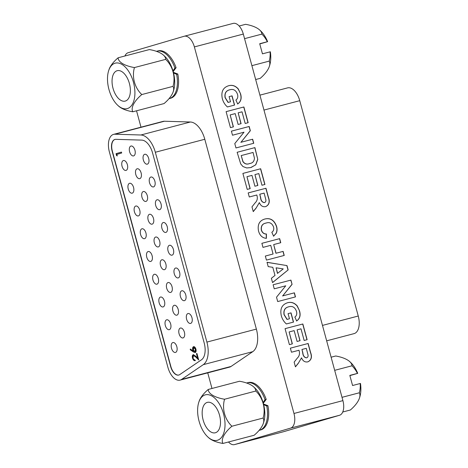 <?xml version="1.0" encoding="UTF-8"?>
<svg xmlns="http://www.w3.org/2000/svg" width="468" height="468" viewBox="0 0 468 468"><rect width="100%" height="100%" fill="white"/><g stroke="black" fill="none" stroke-linecap="round" stroke-linejoin="round"><path stroke-width="0.7" d="M176.635 74.336L177.805 74.026A24.494 13.303 75.3 0 1 170.516 98.28L169.346 98.584A24.494 13.303 75.3 0 0 176.635 74.336L173.534 72.95M176.091 67.708A24.494 13.303 75.3 0 0 158.079 50.895L156.909 51.199A24.494 13.303 75.3 0 1 174.921 68.018L176.091 67.708L173.166 71.557M173.371 72.318L177.805 74.026M263.49 403.995L267.924 405.703A24.494 13.303 75.3 0 1 260.629 429.957L259.459 430.262A24.494 13.303 75.3 0 0 266.754 406.013L267.924 405.703M266.204 399.385L265.034 399.69A24.494 13.303 75.3 0 0 247.022 382.877L248.192 382.567A24.494 13.303 75.3 0 1 266.204 399.385L263.285 403.235M233.052 23.429A13.098 7.114 75.3 0 1 233.163 23.4A13.098 7.114 75.3 0 1 243.313 34.065L342.909 400.626A13.098 7.114 75.3 0 1 339.516 415.274L290.575 428.121L234.597 444.571L283.538 431.724A13.098 7.114 75.3 0 1 283.427 431.753A13.098 7.114 75.3 0 1 283.321 431.783M290.575 428.121A13.098 7.114 -104.7 0 0 293.968 413.472L342.909 400.626M243.313 34.065L194.372 46.911L293.968 413.472M194.372 46.911A13.098 7.114 -104.7 0 0 184.222 36.247A13.098 7.114 -104.7 0 0 184.111 36.276L128.133 52.726A13.098 7.114 -104.7 0 0 124.909 55.996M211.981 388.469L207.739 372.856M140.991 127.173L136.539 110.799M228.489 441.991A13.098 7.114 -104.7 0 0 234.486 444.6A13.098 7.114 -104.7 0 0 234.597 444.571M339.516 415.274L283.538 431.724M289.405 344.641L285.059 328.653L302.849 323.985L307.119 339.698L304.153 340.476L300.988 328.829L297.11 329.846L300.052 340.681L297.092 341.459L294.144 330.624L289.13 331.941L292.365 343.863L289.405 344.641M274.242 288.826L273.136 284.766L290.921 280.098L292.079 284.339L282.695 295.899L294.384 292.828L295.483 296.893L277.7 301.562L276.512 297.192L285.749 285.808L274.242 288.826M262.975 247.379L261.875 243.313L279.659 238.645L280.765 242.711L273.698 244.565L276.05 253.235L283.122 251.38L284.222 255.44L266.438 260.109L265.333 256.049L273.084 254.013L270.732 245.343L262.975 247.379M249.286 196.987L248.18 192.921L265.97 188.253L268.38 197.122C270.13 201.766 269.229 204.931 265.678 206.616C262.805 207.178 260.694 205.838 259.348 202.597L256.084 208.131L253.264 211.618L251.971 206.868L255.189 202.802C257.096 200.977 257.722 198.684 257.061 195.922L256.809 195.01L249.286 196.987M237.141 152.287L254.931 147.613L257.78 159.453L255.785 164.806L250.649 167.602L246.689 167.953L242.933 166.526L240.71 163.917L237.141 152.287L254.931 147.613M230.443 127.629L226.102 111.647L243.886 106.979L248.157 122.692L245.191 123.47L242.026 111.817L238.148 112.835L241.096 123.675L238.13 124.453L235.188 113.613L230.168 114.929L233.409 126.851L230.443 127.629M229.899 89.751C226.079 90.611 224.523 93.243 225.231 97.654L228.185 102.393L230.508 101.784L229.109 96.636L232.069 95.858L234.573 105.066L227.43 106.944C224.973 104.803 223.277 102.065 222.347 98.725C220.878 91.868 222.984 87.539 228.653 85.726C232.257 84.708 235.468 85.784 238.288 88.943L240.529 93.705C241.909 98.286 240.967 101.702 237.691 103.96L235.907 100.076C237.645 98.783 238.194 96.899 237.545 94.431C236.083 90.312 233.532 88.75 229.899 89.751L229.449 89.879M228.372 85.808L228.513 85.767C232.122 84.749 235.334 85.819 238.154 88.984L238.288 88.943M232.502 135.217L231.403 131.151L249.187 126.483L250.339 130.73L240.961 142.284L252.644 139.218L253.75 143.278L235.966 147.952L234.778 143.577L244.015 132.192L232.502 135.217M247.227 189.4L242.88 173.417L260.67 168.749L264.941 184.462L261.975 185.24L258.81 173.587L254.931 174.605L257.88 185.445L254.914 186.223L251.965 175.383L246.952 176.699L250.193 188.622L247.227 189.4M266.128 223.043C262.489 223.657 260.933 225.997 261.448 230.063C262.349 232.695 264.01 234.006 266.427 233.994L266.391 238.352C262.402 237.984 259.781 235.533 258.529 231.011C257.341 224.605 259.424 220.615 264.765 219.047C270.364 217.643 274.306 220.1 276.582 226.424C277.278 228.805 277.196 231.052 276.331 233.163L273.61 236.17L271.826 232.286C273.564 231.11 274.137 229.32 273.54 226.916C272.002 223.177 269.533 221.885 266.128 223.043L265.66 223.177M264.438 219.141L264.631 219.082C270.229 217.679 274.166 220.141 276.448 226.465L276.582 226.424M288.153 269.901L272.546 282.596L271.376 278.29L274.997 275.43L272.791 267.316L268.205 266.614L267.023 262.279L286.983 265.596L288.153 269.901L272.528 282.537M288.861 306.756C285.041 307.616 283.485 310.249 284.187 314.66L287.147 319.398L289.464 318.79L288.066 313.642L291.032 312.864L293.535 322.078L286.387 323.95C283.936 321.808 282.239 319.071 281.303 315.73C279.841 308.874 281.941 304.545 287.609 302.732C291.219 301.72 294.43 302.79 297.25 305.949L299.485 310.711C300.871 315.297 299.924 318.714 296.654 320.966L294.863 317.082C296.607 315.789 297.151 313.911 296.507 311.436C295.045 307.318 292.494 305.762 288.861 306.756L288.411 306.891M287.334 302.814L287.475 302.773C291.078 301.761 294.296 302.831 297.11 305.99L297.25 305.949M291.465 352.223L290.359 348.163L308.149 343.489L310.559 352.357C312.308 357.008 311.407 360.173 307.856 361.852C304.984 362.419 302.872 361.08 301.527 357.839L298.262 363.367L295.437 366.853L294.15 362.103L297.367 358.038C299.274 356.212 299.894 353.919 299.239 351.158L298.988 350.251L291.465 352.223M233.269 126.886L230.168 114.929M226.102 111.647L243.886 106.979M254.791 147.654L257.78 159.453M273.136 284.766L290.786 280.133L292.079 284.339M291.938 284.38L282.695 295.899M231.403 131.157L249.052 126.524L250.204 130.771L240.961 142.284M240.821 142.325L252.644 139.218M299.918 340.716L297.11 329.846M257.739 185.48L254.931 174.605M256.084 208.131L259.348 202.597M273.698 244.565L275.915 253.276L283.122 251.38M282.982 251.415L284.088 255.475M292.231 343.898L289.13 331.941M301.527 357.839L298.262 363.367M298.128 363.408L295.413 366.76M290.359 348.163L308.149 343.489M288.727 306.797C284.901 307.657 283.345 310.29 284.053 314.701L287.007 319.439L289.464 318.79M276.448 226.465C277.144 228.846 277.062 231.093 276.196 233.204L276.331 233.163M229.765 89.792C225.945 90.652 224.388 93.284 225.09 97.695L228.051 102.433L230.508 101.784M265.333 256.049L273.084 254.013M261.875 243.319L279.659 238.645M279.525 238.686L280.624 242.746M250.052 188.657L246.952 176.699M229.109 96.636L232.069 95.858M297.11 305.99L299.485 310.711M308.008 343.53L310.419 352.398C312.168 357.049 311.273 360.214 307.722 361.893M242.886 173.417L260.67 168.749M260.536 168.79L264.8 184.497M267.047 262.343L286.983 265.596M286.849 265.637L288.019 269.942M248.186 192.927L265.97 188.253M265.836 188.294L268.24 197.163C269.995 201.807 269.094 204.972 265.543 206.657M238.154 88.984L240.529 93.705M240.388 93.746C241.775 98.327 240.827 101.743 237.557 104.001M257.646 159.494L255.674 164.824L251.146 167.462M282.561 295.94L294.384 292.828M294.243 292.869L295.349 296.928M288.066 313.648L291.032 312.864M290.897 312.905L293.395 322.113M252.509 139.259L253.615 143.319M231.935 95.899L234.439 105.107M285.059 328.659L302.849 323.985M265.994 223.078C262.355 223.698 260.793 226.038 261.314 230.104L261.448 230.063M240.956 123.71L238.148 112.835M299.35 310.752C300.731 315.333 299.789 318.755 296.513 321.007M276.196 233.204L273.476 236.211M261.314 230.104C262.215 232.736 263.87 234.047 266.292 234.035L266.427 233.994M243.752 107.02L248.017 122.727M302.708 324.026L306.979 339.733M266.292 234.035L266.251 238.341M255.949 208.172L253.235 211.518M276.102 267.813L277.471 273.4L283.239 268.907L276.102 267.813L277.612 273.359M241.207 155.569L243.027 161.577C244.846 163.999 247.069 164.642 249.707 163.496C252.661 163.145 254.241 161.378 254.44 158.19L253.065 152.457L241.207 155.569L242.886 161.612C244.706 164.04 246.934 164.683 249.573 163.537L250.146 163.373M259.775 194.232L260.53 197.543C260.811 200.608 262.057 202.305 264.28 202.632L264.42 202.591C265.584 202.194 266.064 201.263 265.871 199.795L264.11 193.097L259.775 194.232L260.664 197.508C260.945 200.567 262.197 202.264 264.42 202.591M301.954 349.473L302.708 352.784C302.983 355.844 304.235 357.54 306.458 357.868L306.593 357.833C307.757 357.435 308.242 356.499 308.043 355.031L306.288 348.332L301.954 349.473L302.843 352.743C303.124 355.803 304.375 357.499 306.593 357.833M249.573 163.537L250.076 163.396M198.59 402.96A33.948 33.948 0 0 1 199.233 400.971A23.774 10.255 -32.7 0 1 208.266 389.446L239.493 381.25A23.774 9.711 2.1 0 1 253.34 386.597A23.774 9.711 2.1 0 1 255.791 391.037L224.564 399.239A23.774 19.96 73.6 0 0 231.9 426.237A23.774 10.255 147.3 0 0 222.938 443.448A23.774 9.711 -177.9 0 1 209.097 438.101A33.948 33.948 0 0 1 207.412 436.556A23.505 12.765 75.3 0 1 198.59 402.96A23.505 12.765 75.3 0 1 205.159 394.893A23.505 12.765 75.3 0 1 223.569 413.975A23.505 12.765 75.3 0 1 217.485 440.253A23.505 12.765 75.3 0 1 207.412 436.556M208.266 389.446A23.774 9.711 2.1 0 0 224.564 399.239M231.9 426.237L263.127 418.041A23.774 19.96 73.6 0 0 255.791 391.037M222.938 443.448L254.165 435.252A23.774 10.255 147.3 0 0 263.203 423.727A23.774 10.255 147.3 0 0 263.127 418.041M253.34 386.597A33.948 33.948 0 0 1 255.025 388.147A23.505 12.765 75.3 0 1 263.841 421.744A33.948 33.948 0 0 1 263.203 423.727M219.515 415.163A15.719 8.535 -104.7 0 0 207.33 402.369A15.719 8.535 -104.7 0 0 203.13 419.977A15.719 8.535 -104.7 0 0 215.315 432.777A15.719 8.535 -104.7 0 0 219.515 415.163M108.477 71.282A23.505 12.765 75.3 0 1 124.19 66.058A23.505 12.765 75.3 0 1 134.895 94.121A23.505 12.765 75.3 0 1 117.298 104.879A23.505 12.765 75.3 0 1 107.517 77.67A23.505 12.765 75.3 0 1 108.477 71.282A33.948 33.948 0 0 1 109.114 69.293A23.774 10.255 -32.7 0 1 118.152 57.769L149.38 49.573A23.774 9.711 2.1 0 1 163.227 54.92A23.774 9.711 2.1 0 1 165.678 59.366L134.451 67.562A23.774 19.96 73.6 0 0 141.786 94.559A23.774 10.255 147.3 0 0 132.824 111.776L164.052 103.574A23.774 10.255 147.3 0 0 173.09 92.05A23.774 10.255 147.3 0 0 173.014 86.364A23.774 19.96 73.6 0 0 165.678 59.366M118.152 57.769A23.774 9.711 2.1 0 0 134.451 67.562M163.227 54.92A33.948 33.948 0 0 1 164.911 56.47A23.505 12.765 75.3 0 1 174.687 83.673A23.505 12.765 75.3 0 1 173.727 90.067A33.948 33.948 0 0 1 173.09 92.05M132.824 111.776A23.774 9.711 -177.9 0 1 118.983 106.429A33.948 33.948 0 0 1 117.298 104.879M121.733 71.557A15.719 8.535 -104.7 0 0 117.216 70.691A15.719 8.535 -104.7 0 0 112.215 84.176A15.719 8.535 -104.7 0 0 120.68 100.234A15.719 8.535 -104.7 0 0 125.196 101.1A15.719 8.535 -104.7 0 0 130.203 87.615A15.719 8.535 -104.7 0 0 121.733 71.557M141.786 94.559L173.014 86.364M259.91 95.144L287.563 87.885A15.719 8.535 75.3 0 1 299.748 100.678L358.254 316.023A15.719 8.535 75.3 0 1 354.182 333.596A15.719 8.535 75.3 0 1 354.054 333.631A15.719 8.535 75.3 0 1 353.925 333.666M255.668 79.531L260.261 78.32A24.336 10.495 147.3 0 0 269.275 66.602A24.336 10.495 147.3 0 0 269.223 61.109A24.336 20.434 73.6 0 0 270.059 51.843L262.46 53.838L259.711 43.729L267.31 41.734A24.336 20.434 73.6 0 0 261.887 34.111A24.336 9.939 2.1 0 0 259.5 29.835A24.336 9.939 2.1 0 0 245.589 24.318L239.16 26.009M261.887 34.111L244.565 38.657M267.31 41.734A33.942 0.45 -15.2 0 1 267.62 41.67A23.663 12.852 -104.7 0 0 261.015 31.262A34.345 34.345 0 0 0 259.5 29.835M259.769 43.939L267.62 41.67M269.223 61.109L251.901 65.66M269.275 66.602A34.345 34.345 0 0 0 269.825 64.824A23.663 12.852 -104.7 0 0 270.369 51.784A33.942 0.45 164.8 0 0 270.059 51.843M342.74 412.004L350.374 409.997A24.336 10.495 147.3 0 0 359.389 398.274A24.336 10.495 147.3 0 0 359.336 392.787A24.336 20.434 73.6 0 0 360.173 383.52L352.574 385.515L349.824 375.4L357.423 373.405A24.336 20.434 73.6 0 0 352 365.783A24.336 9.939 2.1 0 0 349.614 361.512A24.336 9.939 2.1 0 0 335.702 355.996L331.11 357.201M352 365.783L334.678 370.334M357.423 373.405A33.942 0.45 -15.2 0 1 357.733 373.347A23.663 12.852 -104.7 0 0 351.129 362.934A34.345 34.345 0 0 0 349.614 361.512M349.883 375.611L357.733 373.347M359.336 392.787L342.014 397.332M359.389 398.274A34.345 34.345 0 0 0 359.939 396.495A23.663 12.852 -104.7 0 0 360.483 383.456A33.942 0.45 164.8 0 0 360.173 383.52M192.787 349.965C192.401 348.204 192.652 347.11 193.547 346.683C194.565 346.566 195.361 347.402 195.934 349.204C196.332 351 196.069 352.117 195.15 352.55L193.366 351.924L190.236 349.771L190.341 349.029L193.108 350.936L192.787 349.965L193.214 349.853C192.828 348.093 193.079 346.999 193.974 346.572M193.214 349.853L193.53 350.825L193.108 350.936M193.506 355.545L193.027 357.921C193.448 359.248 194.044 359.869 194.817 359.787L195.045 360.641C193.957 360.793 193.103 359.921 192.483 358.032C192.079 356.253 192.325 355.142 193.231 354.703L195.606 356.089L197.631 358.073L196.425 353.632L196.952 353.475L198.713 359.962L195.577 356.885L193.506 355.545L196.004 356.774L195.577 356.885M115.034 139.405A10.477 5.692 -104.7 0 0 112.338 151.117L170.849 366.462A10.477 5.692 -104.7 0 0 178.864 375.02M172.832 342.564A5.107 2.773 -104.7 0 0 171.499 348.239A5.107 2.773 -104.7 0 0 175.471 352.433A5.107 2.773 -104.7 0 0 175.512 352.422A5.107 2.773 -104.7 0 0 176.845 346.747A5.107 2.773 -104.7 0 0 172.873 342.553A5.107 2.773 -104.7 0 0 172.832 342.564M180.391 328.056A5.107 2.773 -104.7 0 0 179.057 333.731A5.107 2.773 -104.7 0 0 183.029 337.931A5.107 2.773 -104.7 0 0 183.07 337.919A5.107 2.773 -104.7 0 0 184.404 332.245A5.107 2.773 -104.7 0 0 180.432 328.045A5.107 2.773 -104.7 0 0 180.391 328.056M187.949 313.554A5.107 2.773 -104.7 0 0 186.615 319.223A5.107 2.773 -104.7 0 0 190.587 323.423A5.107 2.773 -104.7 0 0 190.628 323.411A5.107 2.773 -104.7 0 0 191.962 317.737A5.107 2.773 -104.7 0 0 187.99 313.542A5.107 2.773 -104.7 0 0 187.949 313.554M166.649 319.814A5.107 2.773 -104.7 0 0 165.315 325.482A5.107 2.773 -104.7 0 0 169.287 329.683A5.107 2.773 -104.7 0 0 169.328 329.671A5.107 2.773 -104.7 0 0 170.662 323.996A5.107 2.773 -104.7 0 0 166.69 319.802A5.107 2.773 -104.7 0 0 166.649 319.814M160.465 297.057A5.107 2.773 -104.7 0 0 159.132 302.732A5.107 2.773 -104.7 0 0 163.104 306.932A5.107 2.773 -104.7 0 0 163.145 306.92A5.107 2.773 -104.7 0 0 164.479 301.246A5.107 2.773 -104.7 0 0 160.512 297.045A5.107 2.773 -104.7 0 0 160.465 297.057M154.288 274.306A5.107 2.773 -104.7 0 0 152.954 279.981A5.107 2.773 -104.7 0 0 156.92 284.175A5.107 2.773 -104.7 0 0 156.967 284.164A5.107 2.773 -104.7 0 0 158.301 278.495A5.107 2.773 -104.7 0 0 154.329 274.295A5.107 2.773 -104.7 0 0 154.288 274.306M148.104 251.556A5.107 2.773 -104.7 0 0 146.771 257.224A5.107 2.773 -104.7 0 0 150.743 261.425A5.107 2.773 -104.7 0 0 150.784 261.413A5.107 2.773 -104.7 0 0 152.118 255.739A5.107 2.773 -104.7 0 0 148.145 251.544A5.107 2.773 -104.7 0 0 148.104 251.556M141.921 228.799A5.107 2.773 -104.7 0 0 140.587 234.474A5.107 2.773 -104.7 0 0 144.559 238.674A5.107 2.773 -104.7 0 0 144.6 238.662A5.107 2.773 -104.7 0 0 145.934 232.988A5.107 2.773 -104.7 0 0 141.968 228.788A5.107 2.773 -104.7 0 0 141.921 228.799M135.743 206.049A5.107 2.773 -104.7 0 0 134.41 211.723A5.107 2.773 -104.7 0 0 138.376 215.923A5.107 2.773 -104.7 0 0 138.423 215.912A5.107 2.773 -104.7 0 0 139.756 210.237A5.107 2.773 -104.7 0 0 135.784 206.037A5.107 2.773 -104.7 0 0 135.743 206.049M129.56 183.298A5.107 2.773 -104.7 0 0 128.226 188.973A5.107 2.773 -104.7 0 0 132.198 193.167A5.107 2.773 -104.7 0 0 132.239 193.155A5.107 2.773 -104.7 0 0 133.573 187.487A5.107 2.773 -104.7 0 0 129.601 183.286A5.107 2.773 -104.7 0 0 129.56 183.298M123.376 160.547A5.107 2.773 -104.7 0 0 122.043 166.216A5.107 2.773 -104.7 0 0 126.015 170.416A5.107 2.773 -104.7 0 0 126.056 170.405A5.107 2.773 -104.7 0 0 127.39 164.73A5.107 2.773 -104.7 0 0 123.423 160.536A5.107 2.773 -104.7 0 0 123.376 160.547M174.207 305.306A5.107 2.773 -104.7 0 0 172.873 310.98A5.107 2.773 -104.7 0 0 176.845 315.175A5.107 2.773 -104.7 0 0 176.886 315.163A5.107 2.773 -104.7 0 0 178.22 309.494A5.107 2.773 -104.7 0 0 174.248 305.294A5.107 2.773 -104.7 0 0 174.207 305.306M168.03 282.555A5.107 2.773 -104.7 0 0 166.696 288.224A5.107 2.773 -104.7 0 0 170.662 292.424A5.107 2.773 -104.7 0 0 170.703 292.412A5.107 2.773 -104.7 0 0 172.037 286.738A5.107 2.773 -104.7 0 0 168.071 282.543A5.107 2.773 -104.7 0 0 168.03 282.555M161.846 259.798A5.107 2.773 -104.7 0 0 160.512 265.473A5.107 2.773 -104.7 0 0 164.484 269.673A5.107 2.773 -104.7 0 0 164.525 269.662A5.107 2.773 -104.7 0 0 165.859 263.987A5.107 2.773 -104.7 0 0 161.887 259.787A5.107 2.773 -104.7 0 0 161.846 259.798M155.663 237.048A5.107 2.773 -104.7 0 0 154.329 242.722A5.107 2.773 -104.7 0 0 158.301 246.923A5.107 2.773 -104.7 0 0 158.342 246.911A5.107 2.773 -104.7 0 0 159.676 241.236A5.107 2.773 -104.7 0 0 155.704 237.036A5.107 2.773 -104.7 0 0 155.663 237.048M149.479 214.297A5.107 2.773 -104.7 0 0 148.151 219.972A5.107 2.773 -104.7 0 0 152.118 224.166A5.107 2.773 -104.7 0 0 152.159 224.154A5.107 2.773 -104.7 0 0 153.492 218.48A5.107 2.773 -104.7 0 0 149.526 214.285A5.107 2.773 -104.7 0 0 149.479 214.297M143.302 191.547A5.107 2.773 -104.7 0 0 141.968 197.215A5.107 2.773 -104.7 0 0 145.934 201.415A5.107 2.773 -104.7 0 0 145.981 201.404A5.107 2.773 -104.7 0 0 147.315 195.729A5.107 2.773 -104.7 0 0 143.343 191.535A5.107 2.773 -104.7 0 0 143.302 191.547M137.118 168.79A5.107 2.773 -104.7 0 0 135.784 174.465A5.107 2.773 -104.7 0 0 139.756 178.665A5.107 2.773 -104.7 0 0 139.797 178.653A5.107 2.773 -104.7 0 0 141.131 172.979A5.107 2.773 -104.7 0 0 137.159 168.778A5.107 2.773 -104.7 0 0 137.118 168.79M130.935 146.039A5.107 2.773 -104.7 0 0 129.601 151.714A5.107 2.773 -104.7 0 0 133.573 155.908A5.107 2.773 -104.7 0 0 133.614 155.897A5.107 2.773 -104.7 0 0 134.948 150.228A5.107 2.773 -104.7 0 0 130.981 146.028A5.107 2.773 -104.7 0 0 130.935 146.039M181.765 290.798A5.107 2.773 -104.7 0 0 180.432 296.472A5.107 2.773 -104.7 0 0 184.404 300.672A5.107 2.773 -104.7 0 0 184.445 300.661A5.107 2.773 -104.7 0 0 185.778 294.986A5.107 2.773 -104.7 0 0 181.812 290.786A5.107 2.773 -104.7 0 0 181.765 290.798M175.588 268.047A5.107 2.773 -104.7 0 0 174.254 273.721A5.107 2.773 -104.7 0 0 178.22 277.916A5.107 2.773 -104.7 0 0 178.267 277.904A5.107 2.773 -104.7 0 0 179.601 272.236A5.107 2.773 -104.7 0 0 175.629 268.035A5.107 2.773 -104.7 0 0 175.588 268.047M169.404 245.296A5.107 2.773 -104.7 0 0 168.071 250.971A5.107 2.773 -104.7 0 0 172.043 255.165A5.107 2.773 -104.7 0 0 172.084 255.154A5.107 2.773 -104.7 0 0 173.417 249.479A5.107 2.773 -104.7 0 0 169.445 245.285A5.107 2.773 -104.7 0 0 169.404 245.296M163.221 222.546A5.107 2.773 -104.7 0 0 161.887 228.214A5.107 2.773 -104.7 0 0 165.859 232.415A5.107 2.773 -104.7 0 0 165.9 232.403A5.107 2.773 -104.7 0 0 167.234 226.728A5.107 2.773 -104.7 0 0 163.262 222.534A5.107 2.773 -104.7 0 0 163.221 222.546M157.043 199.789A5.107 2.773 -104.7 0 0 155.709 205.464A5.107 2.773 -104.7 0 0 159.676 209.664A5.107 2.773 -104.7 0 0 159.717 209.652A5.107 2.773 -104.7 0 0 161.05 203.978A5.107 2.773 -104.7 0 0 157.084 199.777A5.107 2.773 -104.7 0 0 157.043 199.789M150.86 177.039A5.107 2.773 -104.7 0 0 149.526 182.713A5.107 2.773 -104.7 0 0 153.498 186.907A5.107 2.773 -104.7 0 0 153.539 186.896A5.107 2.773 -104.7 0 0 154.873 181.227A5.107 2.773 -104.7 0 0 150.901 177.027A5.107 2.773 -104.7 0 0 150.86 177.039M144.676 154.288A5.107 2.773 -104.7 0 0 143.343 159.962A5.107 2.773 -104.7 0 0 147.315 164.157A5.107 2.773 -104.7 0 0 147.356 164.145A5.107 2.773 -104.7 0 0 148.689 158.471A5.107 2.773 -104.7 0 0 144.717 154.276A5.107 2.773 -104.7 0 0 144.676 154.288M116.842 154.411L117.263 155.949L116.55 155.528L116.046 153.679L121.452 152.088L121.692 152.989L116.842 154.411M194.934 351.69L195.361 351.579L195.817 349.198L194.232 347.42L193.805 347.531L193.366 349.988L194.934 351.69L195.396 349.309L193.805 347.531M195.577 352.439L193.787 351.813L190.663 349.654L190.716 349.286M117.146 155.516L116.55 155.528M116.977 155.417L116.473 153.562L116.046 153.679M198.52 359.237L196.004 356.774M112.127 151.176L170.633 366.52A10.477 5.692 -104.7 0 0 178.758 375.049A10.477 5.692 -104.7 0 0 178.84 375.026A10.477 5.692 -104.7 0 0 179.747 374.593L201.456 359.816A15.719 8.535 -104.7 0 0 204.171 342.886L152.591 153.059A15.719 8.535 -104.7 0 0 141.763 140.113L115.83 139.335A10.477 5.692 -104.7 0 0 114.929 139.435A10.477 5.692 -104.7 0 0 112.127 151.176L112.338 151.117M196.425 353.632L196.852 353.521L198.058 357.961L197.631 358.073M195.472 360.53C194.384 360.676 193.53 359.81 192.91 357.921L192.483 358.032M192.91 357.921C192.5 356.142 192.752 355.031 193.658 354.592M116.473 153.562L121.452 152.1M190.663 349.654L190.236 349.771M195.817 349.198L195.396 349.309M114.952 134.217A15.719 8.535 -104.7 0 0 113.595 134.369A15.719 8.535 -104.7 0 0 109.395 151.977L167.901 367.321A15.719 8.535 -104.7 0 0 180.086 380.115A15.719 8.535 -104.7 0 0 180.215 380.08A15.719 8.535 -104.7 0 0 181.578 379.431L203.287 364.654A20.961 11.378 -104.7 0 0 206.897 342.085L155.323 152.258A20.961 11.378 -104.7 0 0 140.886 134.995L114.952 134.217L164.426 121.23L190.359 122.008A20.961 11.378 75.3 0 1 204.797 139.271L256.376 329.098A20.961 11.378 75.3 0 1 252.761 351.667L231.052 366.444A15.719 8.535 75.3 0 1 229.689 367.093A15.719 8.535 75.3 0 1 229.56 367.128A15.719 8.535 75.3 0 1 229.431 367.164M113.595 134.369L163.069 121.382A15.719 8.535 75.3 0 1 164.426 121.23M174.921 68.018L172.973 70.884M263.648 404.627L266.754 406.013M265.034 399.69L263.086 402.556M358.254 316.023L322.475 325.412M299.748 100.678L263.97 110.074M193.787 351.813L193.366 351.924M140.886 134.995L190.359 122.008M155.323 152.258L204.797 139.271M206.897 342.085L256.376 329.098M203.287 364.654L252.761 351.667M181.578 379.431L231.052 366.444M156.909 51.199L156.458 51.328M169.018 98.666L169.346 98.584M283.427 431.753L234.486 444.6M233.163 23.4L184.222 36.247M247.022 382.877L246.572 383.005M259.137 430.344L259.459 430.262M354.054 333.631L326.658 340.827M180.086 380.115L229.56 367.128"/></g></svg>
